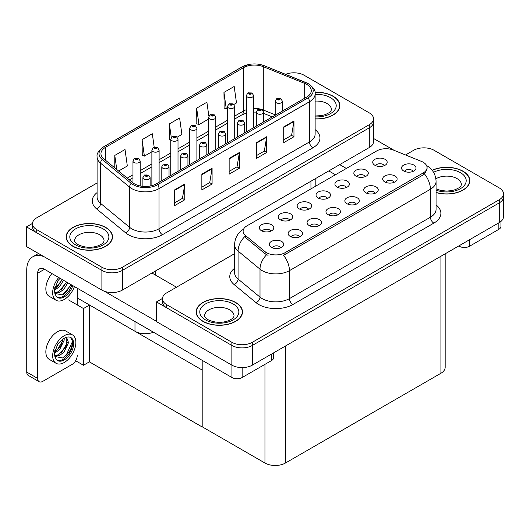 <?xml version="1.0" encoding="UTF-8"?>
<svg xmlns="http://www.w3.org/2000/svg" width="530" height="530" viewBox="0 0 530 530"><rect width="100%" height="100%" fill="white"/><g stroke="black" fill="none" stroke-linecap="round" stroke-linejoin="round"><path stroke-width="0.79" d="M153.488 332.217A14.476 8.354 180 0 1 134.984 331.263L77.228 297.92M373.524 118.786L373.524 141.629A14.476 8.354 0 0 1 369.284 147.539L122.364 290.102A14.476 8.354 0 0 1 101.892 290.102L26.5 246.569L26.5 226.873L101.892 270.406A14.476 8.354 0 0 0 122.364 270.406L369.284 127.843A14.476 8.354 0 0 0 373.524 121.933A14.476 8.354 0 0 1 369.284 127.843L122.364 270.406A14.476 8.354 0 0 1 101.892 270.406L36.736 232.783A14.476 8.354 0 0 1 32.496 226.873L32.496 223.726A14.476 8.354 0 0 0 36.736 229.636L101.892 267.252A14.476 8.354 0 0 0 122.364 267.252L369.284 124.696A14.476 8.354 0 0 0 373.524 118.786A14.476 8.354 0 0 0 369.284 112.877L304.127 75.253A14.476 8.354 0 0 0 285.59 74.319M294.435 72.815L293.342 72.815M32.502 223.408L26.5 226.873M202.188 370.066L89.543 305.028L83.468 308.533L68.529 299.907M89.371 305.128L89.371 361.851L83.468 365.263L75.644 360.744M83.468 365.263L83.468 308.533M202.023 370.165L202.188 426.789L202.188 360.334M202.023 426.889L89.371 361.851M413.022 171.409A4.339 2.504 0 0 0 411.856 170.19A4.339 2.504 0 0 0 407.583 169.554A4.339 2.504 0 0 0 404.556 171.409M413.904 165.069A7.234 4.18 0 0 0 404.635 164.605A7.234 4.18 0 0 0 402.237 169.799A7.234 4.18 0 0 0 403.675 170.978A7.234 4.18 0 0 0 415.341 169.799A7.234 4.18 0 0 0 413.904 165.069M346.401 187.501A4.339 2.504 0 0 0 345.235 186.282A4.339 2.504 0 0 0 340.956 185.646A4.339 2.504 0 0 0 337.928 187.501M347.283 181.161A7.234 4.18 0 0 0 338.007 180.697A7.234 4.18 0 0 0 335.609 185.884A7.234 4.18 0 0 0 337.047 187.07A7.234 4.18 0 0 0 348.714 185.884A7.234 4.18 0 0 0 347.283 181.161M365.296 176.589A4.339 2.504 0 0 0 364.13 175.37A4.339 2.504 0 0 0 359.857 174.734A4.339 2.504 0 0 0 356.829 176.589M366.177 170.249A7.234 4.18 0 0 0 356.909 169.785A7.234 4.18 0 0 0 354.51 174.973A7.234 4.18 0 0 0 355.948 176.159A7.234 4.18 0 0 0 367.615 174.973A7.234 4.18 0 0 0 366.177 170.249M289.698 220.235A4.339 2.504 0 0 0 288.532 219.016A4.339 2.504 0 0 0 284.259 218.38A4.339 2.504 0 0 0 281.231 220.235M290.579 213.895A7.234 4.18 0 0 0 281.311 213.431A7.234 4.18 0 0 0 278.912 218.625A7.234 4.18 0 0 0 280.35 219.804A7.234 4.18 0 0 0 292.017 218.625A7.234 4.18 0 0 0 290.579 213.895M337.424 215.054A4.339 2.504 0 0 0 336.258 213.835A4.339 2.504 0 0 0 331.985 213.199A4.339 2.504 0 0 0 328.958 215.054M338.306 208.714A7.234 4.18 0 0 0 329.037 208.25A7.234 4.18 0 0 0 326.639 213.444A7.234 4.18 0 0 0 328.077 214.623A7.234 4.18 0 0 0 339.743 213.444A7.234 4.18 0 0 0 338.306 208.714M299.629 236.883A4.339 2.504 0 0 0 298.463 235.658A4.339 2.504 0 0 0 294.183 235.022A4.339 2.504 0 0 0 291.156 236.883M300.51 230.537A7.234 4.18 0 0 0 291.235 230.073A7.234 4.18 0 0 0 288.837 235.267A7.234 4.18 0 0 0 290.274 236.446A7.234 4.18 0 0 0 301.948 235.267A7.234 4.18 0 0 0 300.51 230.537M384.197 165.678A4.339 2.504 0 0 0 383.031 164.459A4.339 2.504 0 0 0 378.751 163.823A4.339 2.504 0 0 0 375.724 165.678M385.078 159.338A7.234 4.18 0 0 0 375.803 158.874A7.234 4.18 0 0 0 373.411 164.061A7.234 4.18 0 0 0 374.842 165.247A7.234 4.18 0 0 0 386.516 164.061A7.234 4.18 0 0 0 385.078 159.338M356.326 204.143A4.339 2.504 0 0 0 355.16 202.924A4.339 2.504 0 0 0 350.88 202.288A4.339 2.504 0 0 0 347.852 204.143M357.207 197.803A7.234 4.18 0 0 0 347.932 197.339A7.234 4.18 0 0 0 345.54 202.533A7.234 4.18 0 0 0 346.971 203.712A7.234 4.18 0 0 0 358.644 202.533A7.234 4.18 0 0 0 357.207 197.803M394.128 182.32A4.339 2.504 0 0 0 392.962 181.101A4.339 2.504 0 0 0 388.682 180.465A4.339 2.504 0 0 0 385.654 182.32M395.009 175.98A7.234 4.18 0 0 0 385.734 175.516A7.234 4.18 0 0 0 383.336 180.71A7.234 4.18 0 0 0 384.773 181.889A7.234 4.18 0 0 0 396.44 180.71A7.234 4.18 0 0 0 395.009 175.98M375.227 193.231A4.339 2.504 0 0 0 374.061 192.012A4.339 2.504 0 0 0 369.781 191.376A4.339 2.504 0 0 0 366.753 193.231M376.108 186.891A7.234 4.18 0 0 0 366.833 186.427A7.234 4.18 0 0 0 364.435 191.621A7.234 4.18 0 0 0 365.872 192.801A7.234 4.18 0 0 0 377.546 191.621A7.234 4.18 0 0 0 376.108 186.891M308.599 209.323A4.339 2.504 0 0 0 307.433 208.105A4.339 2.504 0 0 0 303.153 207.469A4.339 2.504 0 0 0 300.126 209.323M309.48 202.983A7.234 4.18 0 0 0 300.205 202.52A7.234 4.18 0 0 0 297.814 207.714A7.234 4.18 0 0 0 299.245 208.893A7.234 4.18 0 0 0 310.918 207.714A7.234 4.18 0 0 0 309.48 202.983M327.5 198.412A4.339 2.504 0 0 0 326.334 197.193A4.339 2.504 0 0 0 322.055 196.557A4.339 2.504 0 0 0 319.027 198.412M328.381 192.072A7.234 4.18 0 0 0 319.106 191.608A7.234 4.18 0 0 0 316.708 196.802A7.234 4.18 0 0 0 318.146 197.981A7.234 4.18 0 0 0 329.819 196.802A7.234 4.18 0 0 0 328.381 192.072M280.728 247.795A4.339 2.504 0 0 0 279.562 246.569A4.339 2.504 0 0 0 275.282 245.933A4.339 2.504 0 0 0 272.254 247.795M281.609 241.448A7.234 4.18 0 0 0 272.334 240.984A7.234 4.18 0 0 0 269.936 246.178A7.234 4.18 0 0 0 271.373 247.358A7.234 4.18 0 0 0 283.046 246.178A7.234 4.18 0 0 0 281.609 241.448M318.53 225.965A4.339 2.504 0 0 0 317.364 224.746A4.339 2.504 0 0 0 313.084 224.11A4.339 2.504 0 0 0 310.057 225.965M319.411 219.625A7.234 4.18 0 0 0 310.136 219.162A7.234 4.18 0 0 0 307.738 224.356A7.234 4.18 0 0 0 309.175 225.535A7.234 4.18 0 0 0 320.842 224.356A7.234 4.18 0 0 0 319.411 219.625M270.803 231.146A4.339 2.504 0 0 0 269.637 229.927A4.339 2.504 0 0 0 265.358 229.291A4.339 2.504 0 0 0 262.33 231.146M271.685 224.806A7.234 4.18 0 0 0 262.41 224.342A7.234 4.18 0 0 0 260.011 229.536A7.234 4.18 0 0 0 261.449 230.716A7.234 4.18 0 0 0 273.116 229.536A7.234 4.18 0 0 0 271.685 224.806M423.251 162.273A13.025 7.519 0 0 0 421.516 161.431L393.426 150.076A13.025 7.519 0 0 0 376.737 150.917L246.927 225.859A13.025 7.519 0 0 0 243.111 231.179A13.025 7.519 0 0 0 245.469 235.492L265.139 251.71A13.025 7.519 0 0 0 285.021 252.717L423.251 172.906A13.025 7.519 0 0 0 427.067 167.593A13.025 7.519 0 0 0 423.251 162.273M424.417 147.857L423.318 147.857M162.485 298.45L156.476 301.915L231.868 345.447A14.476 8.354 0 0 0 252.34 345.447L499.26 202.884A14.476 8.354 0 0 0 503.5 196.974A14.476 8.354 0 0 1 499.26 202.884L252.34 345.447A14.476 8.354 0 0 1 231.868 345.447L166.711 307.824A14.476 8.354 0 0 1 162.471 301.915L162.471 298.768A14.476 8.354 0 0 0 166.711 304.677L231.868 342.294A14.476 8.354 0 0 0 252.34 342.294L499.26 199.737A14.476 8.354 0 0 0 503.5 193.828A14.476 8.354 0 0 0 499.26 187.918L434.103 150.295A14.476 8.354 0 0 0 413.632 150.295L405.536 154.972M156.476 301.915L156.476 321.611L231.868 365.143A14.476 8.354 0 0 0 252.34 365.143L499.26 222.58A14.476 8.354 0 0 0 503.5 216.671L503.5 193.828M445.167 253.817L445.167 367.35A14.476 8.354 180 0 1 440.927 373.259L285.431 463.034A14.476 8.354 180 0 1 264.96 463.034L202.188 426.789M315.131 118.965A23.161 13.369 0 0 0 339.836 105.629A23.161 13.369 0 0 0 333.052 96.175A23.161 13.369 0 0 0 315.005 92.293M105.715 227.43A23.161 13.369 0 0 0 80.474 224.528A23.161 13.369 0 0 0 66.184 236.883A23.161 13.369 0 0 0 72.961 246.337A23.161 13.369 0 0 0 98.202 249.232A23.161 13.369 0 0 0 112.499 236.883A23.161 13.369 0 0 0 105.715 227.43M66.422 238.109A23.161 13.369 0 0 0 66.343 238.454M306.751 84.416A15.436 8.911 180 0 1 311.276 90.716A15.436 8.911 180 0 1 306.751 97.016L156.304 183.877A15.436 8.911 180 0 1 132.745 182.691L103.747 158.781A15.436 8.911 180 0 1 100.952 153.667A15.436 8.911 180 0 1 105.477 147.36L243.502 67.674A15.436 8.911 180 0 1 263.277 66.674L304.69 83.415A15.436 8.911 180 0 1 306.751 84.416M308.115 83.627A17.371 10.03 0 0 0 305.797 82.501L264.384 65.76A17.371 10.03 0 0 0 260.21 64.521A17.371 10.03 0 0 0 248.63 64.521A17.371 10.03 0 0 0 242.137 66.886L104.112 146.578A17.371 10.03 0 0 0 102.164 159.417L131.162 183.327A17.371 10.03 0 0 0 157.668 184.665L308.115 97.805A17.371 10.03 0 0 0 308.115 83.627M174.555 189.925L174.555 205.68L184.791 199.777L184.791 184.016L174.555 189.925M174.555 202.884L182.439 198.339L184.751 184.539A3.862 2.226 -120 0 0 184.791 184.016M182.373 198.379L184.791 199.777M201.851 174.171L201.851 189.925L212.086 184.016L212.086 168.262L201.851 174.171M201.851 187.13L209.734 182.578L212.04 168.785A3.862 2.226 -120 0 0 212.086 168.262M209.661 182.618L212.086 184.016M283.722 126.902L283.722 142.656L293.958 136.747L293.958 120.992L283.722 126.902M283.722 139.86L291.606 135.309L293.918 121.516A3.862 2.226 -120 0 0 293.958 120.992M291.54 135.349L293.958 136.747M256.434 142.656L256.434 158.41L266.669 152.501L266.669 136.747L256.434 142.656M256.434 155.615L264.318 151.063L266.623 137.27A3.862 2.226 -120 0 0 266.669 136.747M264.245 151.103L266.669 152.501M229.139 158.41L229.139 174.171L239.374 168.262L239.374 152.501L229.139 158.41M229.139 171.375L237.023 166.824L239.335 153.024A3.862 2.226 -120 0 0 239.374 152.501M236.956 166.864L239.374 168.262M97.096 182.969L36.736 217.817A14.476 8.354 0 0 0 32.496 223.726M118.594 171.018L127.332 165.976L125.02 149.513L114.791 155.416L114.791 167.884M208.846 116.136L206.899 102.237L196.663 108.147L196.829 123.808M233.889 104.456L236.499 102.946L234.187 86.483L223.958 92.392L224.124 108.054M154.197 147.181L152.315 133.752L142.08 139.662L142.245 155.323M177.192 137.191L181.916 134.461L179.604 117.998L169.375 123.907L169.54 139.569M170.766 140.026L169.375 139.503M169.375 123.907L171.289 137.548M196.663 108.147L198.975 124.61L208.568 119.071M198.975 124.61L196.663 123.748M223.958 92.392L226.264 108.855L227.469 108.16M226.264 108.855L223.958 107.994M142.08 139.662L144.392 156.125L151.871 151.805M144.392 156.125L142.08 155.263M114.791 155.416L116.766 169.514M112.334 238.454A23.161 13.369 0 0 0 112.254 238.109M339.677 107.206A23.161 13.369 0 0 0 339.598 106.855M436.071 192.562A23.161 13.369 0 0 0 469.812 180.67A23.161 13.369 0 0 0 463.028 171.216A23.161 13.369 0 0 0 432.149 170.249M235.691 302.471A23.161 13.369 0 0 0 210.456 299.569A23.161 13.369 0 0 0 196.16 311.925A23.161 13.369 0 0 0 202.944 321.379A23.161 13.369 0 0 0 228.178 324.274A23.161 13.369 0 0 0 242.475 311.925A23.161 13.369 0 0 0 235.691 302.471M196.398 313.151A23.161 13.369 0 0 0 196.319 313.495M427.067 167.593L427.067 169.183L424.517 173.953L423.251 174.873L283.557 255.341A16.887 9.752 60 0 1 289.453 270.638A19.299 11.143 180 0 1 262.165 270.638A19.299 11.143 180 0 1 260.005 269.154L238.083 251.081A19.299 11.143 180 0 1 234.591 244.688L234.591 272.659A19.299 11.143 0 0 0 238.083 279.052L260.005 297.118A19.299 11.143 0 0 0 262.165 298.609A19.299 11.143 0 0 0 289.453 298.609L430.42 217.227A19.299 11.143 0 0 0 436.071 209.343L436.071 181.379A19.299 11.143 180 0 1 430.42 189.256A16.887 9.752 -120 0 0 424.517 173.953M268.067 255.341L265.139 253.857L244.595 236.751A16.887 11.296 129.5 0 0 238.083 251.081L238.083 279.052A4.823 3.226 -50.5 0 1 234.134 284.584A24.122 13.926 180 0 1 234.591 268.24M234.591 253.665L166.711 292.858A14.476 8.354 0 0 0 162.471 298.768M242.309 313.495A23.161 13.369 0 0 0 242.23 313.151M469.653 182.247A23.161 13.369 0 0 0 469.573 181.896M140.205 185.97L140.205 161.007A3.617 2.087 180 0 1 137.972 162.942A3.617 2.087 180 0 1 134.03 162.485A3.617 2.087 180 0 1 132.97 161.007L134.415 158.496A2.412 1.451 57.8 0 1 135.7 158.569A1.206 0.696 0 0 0 135.733 159.53A1.206 0.696 0 0 0 137.442 159.53A1.206 0.696 0 0 0 137.442 158.549A1.206 0.696 0 0 0 135.773 158.53L137.071 159.04L136.25 159.239L135.7 158.569M136.263 159.245L136.263 158.834M135.773 158.53A2.412 1.332 -117.9 0 0 134.647 158.364A2.412 1.332 -117.9 0 0 134.541 158.43M136.25 159.239L136.23 158.854M150.136 186.056L150.136 177.649A3.617 2.087 180 0 1 147.903 179.584A3.617 2.087 180 0 1 143.955 179.127A3.617 2.087 180 0 1 142.895 177.649L144.339 175.138A2.412 1.451 57.8 0 1 145.624 175.211A1.206 0.696 0 0 0 145.664 176.172A1.206 0.696 0 0 0 147.367 176.172A1.206 0.696 0 0 0 147.367 175.191A1.206 0.696 0 0 0 145.704 175.172L146.856 175.483L146.174 175.881L146.187 175.476M145.704 175.172A2.412 1.332 -117.9 0 0 144.571 175.006A2.412 1.332 -117.9 0 0 144.465 175.072M146.161 175.874L145.624 175.211M146.174 175.881L146.161 175.496M159.106 182.26L159.106 150.096A3.617 2.087 180 0 1 156.873 152.03A3.617 2.087 180 0 1 152.931 151.573A3.617 2.087 180 0 1 151.871 150.096L153.309 147.585A2.412 1.451 57.8 0 1 154.601 147.658A1.206 0.696 0 0 0 154.634 148.619A1.206 0.696 0 0 0 156.343 148.619A1.206 0.696 0 0 0 156.343 147.638A1.206 0.696 0 0 0 154.674 147.612L155.972 148.128L155.144 148.327L155.164 147.923M154.674 147.612A2.412 1.332 -117.9 0 0 153.548 147.453A2.412 1.332 -117.9 0 0 153.435 147.519M155.131 148.314L154.601 147.658M155.144 148.327L155.131 147.943M178.007 171.349L178.007 139.185A3.617 2.087 180 0 1 175.774 141.119A3.617 2.087 180 0 1 171.826 140.662A3.617 2.087 180 0 1 170.766 139.185L172.21 136.674A2.412 1.451 57.8 0 1 173.495 136.747A1.206 0.696 0 0 0 173.535 137.707A1.206 0.696 0 0 0 175.238 137.707A1.206 0.696 0 0 0 175.238 136.727A1.206 0.696 0 0 0 173.575 136.7L174.867 137.217L174.045 137.416L173.495 136.747M174.059 137.422L174.059 137.012M173.575 136.7A2.412 1.332 -117.9 0 0 172.442 136.541A2.412 1.332 -117.9 0 0 172.336 136.607M174.045 137.416L174.032 137.031M196.902 160.438L196.902 128.273A3.617 2.087 180 0 1 194.669 130.208A3.617 2.087 180 0 1 190.727 129.751A3.617 2.087 180 0 1 189.667 128.273L191.111 125.762A2.412 1.451 57.8 0 1 192.397 125.835A1.206 0.696 0 0 0 192.436 126.796A1.206 0.696 0 0 0 194.139 126.796A1.206 0.696 0 0 0 194.139 125.815A1.206 0.696 0 0 0 192.469 125.789L193.629 126.107L192.946 126.504L192.96 126.1M192.469 125.789A2.412 1.332 -117.9 0 0 191.343 125.63A2.412 1.332 -117.9 0 0 191.237 125.696M192.933 126.491L192.397 125.835M192.946 126.504L192.933 126.12M169.03 176.53L169.03 166.738A3.617 2.087 180 0 1 166.798 168.672A3.617 2.087 180 0 1 162.856 168.215A3.617 2.087 180 0 1 161.796 166.738L163.24 164.227A2.412 1.451 57.8 0 1 164.525 164.3A1.206 0.696 0 0 0 164.565 165.261A1.206 0.696 0 0 0 166.268 165.261A1.206 0.696 0 0 0 166.268 164.28A1.206 0.696 0 0 0 164.598 164.26L165.897 164.77L165.075 164.969L164.525 164.3M165.088 164.976L165.088 164.565M164.598 164.26A2.412 1.332 -117.9 0 0 163.472 164.095A2.412 1.332 -117.9 0 0 163.366 164.161M165.075 164.969L165.062 164.585M187.931 165.618L187.931 155.827A3.617 2.087 180 0 1 185.699 157.761A3.617 2.087 180 0 1 181.757 157.304A3.617 2.087 180 0 1 180.697 155.827L182.141 153.316A2.412 1.451 57.8 0 1 183.426 153.389A1.206 0.696 0 0 0 183.459 154.349A1.206 0.696 0 0 0 185.169 154.349A1.206 0.696 0 0 0 185.169 153.369A1.206 0.696 0 0 0 183.499 153.349L184.798 153.859L183.976 154.058L183.99 153.654M183.499 153.349A2.412 1.332 -117.9 0 0 182.373 153.183A2.412 1.332 -117.9 0 0 182.267 153.249M183.956 154.051L183.426 153.389M183.976 154.058L183.956 153.673M206.832 154.707L206.832 144.915A3.617 2.087 180 0 1 204.6 146.85A3.617 2.087 180 0 1 200.658 146.393A3.617 2.087 180 0 1 199.598 144.915L201.036 142.404A2.412 1.451 57.8 0 1 202.327 142.477A1.206 0.696 0 0 0 202.361 143.438A1.206 0.696 0 0 0 204.07 143.438A1.206 0.696 0 0 0 204.07 142.457A1.206 0.696 0 0 0 202.4 142.438L203.699 142.948L202.871 143.146L202.327 142.477M202.891 143.153L202.891 142.742M202.4 142.438A2.412 1.332 -117.9 0 0 201.274 142.272A2.412 1.332 -117.9 0 0 201.161 142.338M202.871 143.146L202.857 142.762M225.734 143.796L225.734 134.004A3.617 2.087 180 0 1 223.501 135.938A3.617 2.087 180 0 1 219.552 135.481A3.617 2.087 180 0 1 218.493 134.004L219.937 131.493A2.412 1.451 57.8 0 1 221.222 131.566A1.206 0.696 0 0 0 221.262 132.526A1.206 0.696 0 0 0 222.964 132.526A1.206 0.696 0 0 0 222.964 131.546A1.206 0.696 0 0 0 221.302 131.526L222.593 132.036L221.772 132.235L221.222 131.566M221.302 131.526A2.412 1.332 -117.9 0 0 220.169 131.361A2.412 1.332 -117.9 0 0 220.063 131.427M469.514 239.759L469.514 246.258L498.849 229.318L498.849 222.819M394.221 150.394L373.524 138.449M346.355 168.454L339.703 164.618M500.969 221.394L500.969 226.363A7.234 4.18 180 0 1 498.849 229.318M469.514 246.258A7.234 4.18 180 0 1 459.278 246.258L459.278 245.668M328.792 170.918L335.444 174.761M458.768 245.96L459.278 246.258M242.17 367.588L242.17 377.512L271.512 360.572L271.512 354.073M176.503 287.207L151.938 273.023M156.476 321.339L104.33 291.228M37.657 378.4A7.234 4.18 120 0 0 39.154 381.713L28.236 375.406A7.234 4.18 -60 0 1 26.738 372.093L37.657 378.4L37.657 273.222A9.646 5.572 60 0 1 39.651 268.803A9.646 5.572 60 0 1 44.48 269.28L231.941 377.512L231.941 365.183M44.089 256.725A28.945 16.715 -120 0 0 32.734 256.818A28.945 16.715 -120 0 0 26.738 270.068L26.738 372.093M39.154 381.713A7.234 4.18 120 0 0 42.771 381.355L72.113 364.415A7.234 4.18 120 0 0 77.228 355.55M77.228 304.929L77.228 288.188M273.632 352.848L273.632 357.617A7.234 4.18 180 0 1 271.512 360.572M242.17 377.512A7.234 4.18 180 0 1 231.941 377.512M72.464 334.887L65.641 330.945A16.404 9.474 120 0 0 57.439 331.76A16.404 9.474 120 0 0 46.726 346.216A16.404 9.474 120 0 0 49.244 359.36L56.061 363.295A16.404 9.474 120 0 0 64.263 362.487A16.404 9.474 120 0 0 74.982 348.031A16.404 9.474 120 0 0 72.464 334.887A16.404 9.474 120 0 0 64.263 335.695A16.404 9.474 120 0 0 53.55 350.151A16.404 9.474 120 0 0 56.061 363.295M70.563 337.424L72.405 340.876C72.464 348.025 69.152 353.729 62.467 357.988L54.882 356.451M64.263 359.923A13.27 7.659 120 0 0 72.935 348.23A13.27 7.659 120 0 0 70.901 337.603A13.27 7.659 120 0 0 64.263 338.259A13.27 7.659 120 0 0 63.183 338.955L57.816 343.897L54.265 353.636L55.895 358.823A13.27 7.659 120 0 0 57.631 360.579A13.27 7.659 120 0 0 64.263 359.923M57.141 360.248A13.27 7.659 120 0 0 63.242 359.333A13.27 7.659 120 0 0 72.405 340.876M64.143 338.332L64.19 340.141L59.612 349.667L54.544 353.238M63.136 338.981L60.566 346.401L54.603 352.106M65.614 337.59L66.813 337.968L68.522 342.645L63.944 352.165L59.731 355.378L54.789 356.054M66.237 337.716L66.31 346.289L58.644 354.749L54.703 355.603M55.895 358.823L54.563 354.318L54.809 350.602M72.1 339.611L72.226 342.075L66.475 354.616L63.01 357.717M67.37 342.698L61.155 353.146M63.037 340.194L56.823 350.648M51.894 273.566A16.404 9.474 120 0 0 49.244 296.33L56.061 300.272A16.404 9.474 120 0 0 64.263 299.457A16.404 9.474 120 0 0 74.452 286.584M58.717 277.501A16.404 9.474 120 0 0 56.061 300.272M54.809 287.571L54.563 291.295L55.895 295.793A13.27 7.659 120 0 0 57.631 297.555A13.27 7.659 120 0 0 64.263 296.893A13.27 7.659 120 0 0 72.802 285.63M57.141 297.224A13.27 7.659 120 0 0 63.242 296.303A13.27 7.659 120 0 0 71.775 285.041M71.298 284.769L62.467 294.958L54.882 293.421M63.501 280.264L59.612 286.637L54.544 290.208M62.421 279.641L54.603 289.075M67.833 282.768L63.944 289.142L59.731 292.348L54.789 293.024M66.754 282.139L58.644 291.725L54.703 292.58M55.895 295.793L54.265 290.606L57.816 280.867L60.076 278.283M70.901 284.537L66.475 291.586L63.01 294.687M66.568 282.033L61.155 290.122M62.235 279.535L56.823 287.618M315.025 92.432A22.916 13.23 180 0 1 332.886 96.274A22.916 13.23 180 0 1 339.598 105.629A22.916 13.23 180 0 1 315.131 118.826M235.519 302.564A22.916 13.23 180 0 1 242.23 311.925A22.916 13.23 180 0 1 228.085 324.148A22.916 13.23 180 0 1 203.109 321.279A22.916 13.23 180 0 1 196.398 311.925A22.916 13.23 180 0 1 210.549 299.702A22.916 13.23 180 0 1 235.519 302.564M105.543 227.522A22.916 13.23 180 0 1 112.254 236.883A22.916 13.23 180 0 1 98.11 249.107A22.916 13.23 180 0 1 73.133 246.238A22.916 13.23 180 0 1 66.422 236.883A22.916 13.23 180 0 1 80.567 224.66A22.916 13.23 180 0 1 105.543 227.522M432.255 170.375A22.916 13.23 180 0 1 462.862 171.316A22.916 13.23 180 0 1 469.573 180.67A22.916 13.23 180 0 1 436.071 192.403M215.803 149.526L215.803 117.362A3.617 2.087 180 0 1 213.57 119.296A3.617 2.087 180 0 1 209.628 118.839A3.617 2.087 180 0 1 208.568 117.362L210.012 114.851A2.412 1.451 57.8 0 1 211.298 114.924A1.206 0.696 0 0 0 211.331 115.884A1.206 0.696 0 0 0 213.04 115.884A1.206 0.696 0 0 0 213.04 114.904A1.206 0.696 0 0 0 211.371 114.877L212.669 115.394L211.848 115.593L211.298 114.924M211.861 115.6L211.861 115.189M211.371 114.877A2.412 1.332 -117.9 0 0 210.244 114.718A2.412 1.332 -117.9 0 0 210.138 114.785M211.828 115.58L211.828 115.209M234.704 138.615L234.704 106.451A3.617 2.087 180 0 1 232.471 108.385A3.617 2.087 180 0 1 228.529 107.928A3.617 2.087 180 0 1 227.469 106.451L228.914 103.94A2.412 1.451 57.8 0 1 230.199 104.013A1.206 0.696 0 0 0 230.232 104.973A1.206 0.696 0 0 0 231.941 104.973A1.206 0.696 0 0 0 231.941 103.993A1.206 0.696 0 0 0 230.272 103.966L231.57 104.483L230.742 104.682L230.762 104.278M230.272 103.966A2.412 1.332 -117.9 0 0 229.145 103.807A2.412 1.332 -117.9 0 0 229.04 103.873M230.729 104.668L230.199 104.013M230.742 104.682L230.729 104.291M253.605 127.703L253.605 95.539A3.617 2.087 180 0 1 251.372 97.467A3.617 2.087 180 0 1 247.424 97.016A3.617 2.087 180 0 1 246.364 95.539L247.808 93.028A2.412 1.451 57.8 0 1 249.093 93.101A1.206 0.696 0 0 0 249.133 94.062A1.206 0.696 0 0 0 250.836 94.062A1.206 0.696 0 0 0 250.836 93.081A1.206 0.696 0 0 0 249.173 93.055L250.465 93.572L249.643 93.77L249.093 93.101M249.656 93.777L249.656 93.366M249.173 93.055A2.412 1.332 -117.9 0 0 248.04 92.896A2.412 1.332 -117.9 0 0 247.934 92.962M249.63 93.757L249.63 93.379M244.628 132.884L244.628 123.093A3.617 2.087 180 0 1 242.395 125.027A3.617 2.087 180 0 1 238.454 124.57A3.617 2.087 180 0 1 237.394 123.093L238.838 120.582A2.412 1.451 57.8 0 1 240.123 120.654A1.206 0.696 0 0 0 240.163 121.615A1.206 0.696 0 0 0 241.865 121.615A1.206 0.696 0 0 0 241.865 120.635A1.206 0.696 0 0 0 240.196 120.615L241.494 121.125L240.673 121.324L240.686 120.919M240.196 120.615A2.412 1.332 -117.9 0 0 239.07 120.449A2.412 1.332 -117.9 0 0 238.964 120.515M240.66 121.31L240.123 120.654M240.673 121.324L240.66 120.939M263.529 121.973L263.529 112.181A3.617 2.087 180 0 1 261.297 114.116A3.617 2.087 180 0 1 257.355 113.659A3.617 2.087 180 0 1 256.295 112.181L257.739 109.67A2.412 1.451 57.8 0 1 259.024 109.743A1.206 0.696 0 0 0 259.057 110.704A1.206 0.696 0 0 0 260.767 110.704A1.206 0.696 0 0 0 260.767 109.723A1.206 0.696 0 0 0 259.097 109.703L260.396 110.214L259.574 110.412L259.024 109.743M259.587 110.419L259.587 110.008M259.097 109.703A2.412 1.332 -117.9 0 0 257.971 109.538A2.412 1.332 -117.9 0 0 257.865 109.604M259.574 110.412L259.554 110.028M282.43 111.061L282.43 101.27A3.617 2.087 180 0 1 280.198 103.204A3.617 2.087 180 0 1 276.256 102.747A3.617 2.087 180 0 1 275.196 101.27L276.633 98.759A2.412 1.451 57.8 0 1 277.925 98.832A1.206 0.696 0 0 0 277.959 99.792A1.206 0.696 0 0 0 279.668 99.792A1.206 0.696 0 0 0 279.668 98.812A1.206 0.696 0 0 0 277.998 98.785L279.297 99.302L278.469 99.501L278.488 99.097M277.998 98.785A2.412 1.332 -117.9 0 0 276.872 98.626A2.412 1.332 -117.9 0 0 276.766 98.693M278.455 99.488L277.925 98.832M278.469 99.501L278.455 99.117M134.984 331.263L134.984 321.538M101.892 290.102L101.892 267.252M369.284 147.539L369.284 124.696M122.364 290.102L122.364 267.252M310.951 188.899L310.951 181.22M155.456 275.05L155.456 270.996M499.26 222.58L499.26 199.737M252.34 365.143L252.34 342.294M231.868 365.143L231.868 342.294M440.927 373.259L440.927 256.262M285.431 463.034L285.431 346.037M264.96 463.034L264.96 364.355M245.469 235.492L245.469 237.639M265.139 251.71L265.139 253.857M285.021 252.717L285.021 254.678M423.251 172.906L423.251 174.873M315.131 129.631A24.122 13.926 180 0 1 312.892 147.837L162.445 234.697A4.823 2.783 60 0 1 159.033 228.788L309.48 141.927A19.299 11.143 0 0 0 315.131 134.05L315.131 93.87A19.299 11.143 180 0 1 309.48 101.747A4.823 2.783 -120 0 0 308.115 97.805M162.445 234.697A24.122 13.926 180 0 1 128.333 234.697A24.122 13.926 180 0 1 125.63 232.836L96.632 208.926A24.122 13.926 180 0 1 97.096 192.582M131.745 228.788A19.299 11.143 0 0 0 159.033 228.788L159.033 188.607A19.299 11.143 180 0 1 129.578 187.117L100.581 163.207A19.299 11.143 180 0 1 97.096 156.814L97.096 196.994A19.299 11.143 0 0 0 100.581 203.387L129.578 227.297A19.299 11.143 0 0 0 131.745 228.788M248.63 64.521L241.773 67.038A4.823 2.783 60 0 1 242.137 66.886M104.112 146.578A4.823 2.783 -120 0 0 103.747 146.73C98.712 150.368 96.493 153.733 97.096 156.814M102.164 159.417A4.823 3.226 129.5 0 0 100.581 163.207L100.581 203.387A4.823 3.226 -50.5 0 1 96.632 208.926M131.162 183.327A4.823 3.226 129.5 0 0 129.578 187.117L129.578 227.297A4.823 3.226 -50.5 0 1 125.63 232.836M157.668 184.665A4.823 2.783 60 0 1 159.033 188.607L309.48 101.747L309.48 141.927A4.823 2.783 60 0 0 312.892 147.837M36.736 229.636L36.736 232.783M105.477 147.36L105.477 160.206M304.69 83.415L304.69 98.209M263.277 66.674L263.277 110.008A15.436 8.911 0 0 0 261.601 109.418M275.196 114.824L263.277 110.008A8.685 4.068 -68 0 0 263.357 111.207M260.502 109.114A15.436 8.911 0 0 0 253.605 108.405M246.364 109.703A15.436 8.911 0 0 0 243.502 111.002L234.704 116.083M243.502 67.674L243.502 111.002A8.685 5.015 60 0 1 241.706 114.977L234.704 119.025M227.469 120.264L215.803 126.995M208.568 131.175L196.902 137.906M189.667 142.086L178.007 148.817M170.766 152.998L159.106 159.729M151.871 163.909L140.205 170.64M132.97 174.82L127.226 178.14M272.314 116.905L265 113.95A8.685 4.068 -68 0 1 263.523 112.016M229.139 158.914L239.335 153.024M256.434 143.153L266.623 137.27M283.722 127.399L293.918 121.516M201.851 174.668L212.04 168.785M174.555 190.422L184.751 184.539M292.865 304.518A4.823 2.783 60 0 1 289.453 298.609L289.453 270.638L430.42 189.256L430.42 217.227A4.823 2.783 60 0 0 433.832 223.13L292.865 304.518A24.122 13.926 180 0 1 258.753 304.518A24.122 13.926 180 0 1 256.05 302.656L234.134 284.584M266.577 254.751A16.887 11.296 129.5 0 0 260.005 269.154L260.005 297.118A4.823 3.226 -50.5 0 1 256.05 302.656M436.071 204.931A24.122 13.926 180 0 1 433.832 223.13M166.711 304.677L166.711 307.824M44.48 269.28L37.657 273.222M315.131 115.984L321.399 115.633L325.334 114.619L329.15 112.678L331.051 110.704L331.396 109.564A14.714 8.493 0 0 0 327.083 103.562A14.714 8.493 0 0 0 315.131 101.117M315.131 94.38A19.537 11.282 180 0 1 330.495 97.653A19.537 11.282 180 0 1 334.423 110.353A19.537 11.282 180 0 1 315.131 116.872M234.028 315.86A14.714 8.493 0 0 0 229.722 309.851A14.714 8.493 0 0 0 213.683 308.01A14.714 8.493 0 0 0 204.6 315.86C203.845 315.979 204.944 317.245 207.912 319.663C214.61 322.743 221.295 323.161 227.973 320.908C234.975 317.841 233.518 316.582 234.028 315.86M233.134 303.948A19.537 11.282 180 0 1 233.134 319.901A19.537 11.282 180 0 1 205.501 319.901A19.537 11.282 180 0 1 205.501 303.948A19.537 11.282 180 0 1 233.134 303.948M104.052 240.819A14.714 8.493 0 0 0 99.746 234.81A14.714 8.493 0 0 0 83.707 232.968A14.714 8.493 0 0 0 74.624 240.819C73.862 240.938 74.968 242.203 77.936 244.621C84.628 247.702 91.319 248.119 97.997 245.867C105 242.8 103.542 241.541 104.052 240.819M103.158 228.907A19.537 11.282 180 0 1 103.158 244.86A19.537 11.282 180 0 1 75.525 244.86A19.537 11.282 180 0 1 75.525 228.907A19.537 11.282 180 0 1 103.158 228.907M436.071 188.846L440.642 190.416L446.459 191.065L451.375 190.674L455.316 189.66L459.126 187.719L461.027 185.745L461.372 184.606A14.714 8.493 0 0 0 457.059 178.603A14.714 8.493 0 0 0 435.885 178.822M433.567 172.296A19.537 11.282 180 0 1 460.471 172.694A19.537 11.282 180 0 1 461.862 187.752A19.537 11.282 180 0 1 436.071 190.151M315.184 186.454L315.184 178.776M315.131 93.87C315.787 90.868 313.568 87.503 308.48 83.78L264.53 65.806L260.21 64.521M241.773 67.038L103.747 146.73M265 113.95L263.529 113.413M256.295 112.115L253.605 112.075M246.364 113.102L241.706 114.977M227.469 123.198L215.803 129.936M208.568 134.11L196.902 140.847M189.667 145.021L178.007 151.759M170.766 155.933L159.106 162.67M151.871 166.844L140.205 173.582M132.97 177.755L129.32 179.862M436.071 181.379C435.746 174.436 432.692 169.236 426.922 165.771L426.597 165.585M243.747 229.079C237.97 232.544 234.923 237.751 234.591 244.688M140.205 161.007L138.648 158.43L134.647 158.364M132.97 182.87L132.97 161.007M150.136 177.649L148.572 175.072L144.571 175.006M142.895 186.374L142.895 177.649M159.106 150.096L157.549 147.519L153.548 147.453M151.871 185.666L151.871 150.096M178.007 139.185L176.444 136.607L172.442 136.541M170.766 175.529L170.766 139.185M196.902 128.273L195.345 125.696L191.343 125.63M189.667 164.618L189.667 128.273M169.03 166.738L167.473 164.161L163.472 164.095M161.796 180.71L161.796 166.738M187.931 155.827L186.374 153.249L182.373 153.183M180.697 169.799L180.697 155.827M206.832 144.915L205.276 142.338L201.274 142.272M199.598 158.887L199.598 144.915M225.734 134.004L224.17 131.427L220.169 131.361M218.493 147.976L218.493 134.004M32.734 256.818L38.491 253.492M339.598 105.629L339.598 107.55M242.23 311.925L242.23 313.846M196.398 311.925L196.398 313.846M112.254 236.883L112.254 238.805M66.422 236.883L66.422 238.805M469.573 180.67L469.573 182.592M215.803 117.362L214.246 114.785L210.244 114.718M208.568 153.707L208.568 117.362M234.704 106.451L233.147 103.873L229.145 103.807M227.469 142.795L227.469 106.451M253.605 95.539L252.041 92.962L248.04 92.896M246.364 131.884L246.364 95.539M244.628 123.093L243.071 120.515L239.07 120.449M237.394 137.065L237.394 123.093M263.529 112.181L261.972 109.604L257.971 109.538M256.295 126.153L256.295 112.181M282.43 101.27L280.873 98.693L276.872 98.626M275.196 115.242L275.196 101.27"/></g></svg>
